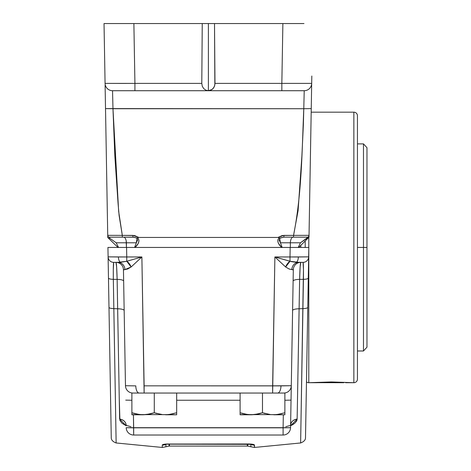 <?xml version="1.0" encoding="UTF-8"?>
<svg xmlns="http://www.w3.org/2000/svg" width="471" height="471" viewBox="0 0 471 471"><rect width="100%" height="100%" fill="white"/><g stroke="black" fill="none" stroke-linecap="round" stroke-linejoin="round"><path stroke-width="0.71" d="M247.31 444.135L247.31 446.084L247.31 444.135L247.31 446.084L169.448 446.084L169.448 444.135L169.448 446.084L169.042 446.072L169.042 444.129L169.042 446.072L165.898 446.767L165.898 444.406L166.281 444.118M250.819 444.294L250.866 444.406A7.465 7.365 0 0 0 250.537 444.259A7.465 7.365 180 0 1 250.866 444.406L250.866 446.767L247.717 446.072L247.717 444.129L247.717 446.072L247.31 446.084M318.69 382.534L343.789 382.705L317.271 382.676L331.313 381.94L353.862 382.705A3.58 3.58 0 0 0 357.448 379.12L357.448 115.754A3.58 3.58 0 0 0 353.862 112.175L353.862 382.705L353.862 112.175L311.184 112.175L353.862 112.175A3.58 3.58 0 0 1 357.448 115.754L357.448 247.44L363.477 247.44L363.477 350.995L363.477 247.44L357.448 247.44L357.448 379.12A3.58 3.58 0 0 1 353.862 382.705L345.655 382.705M307.327 247.44L308.823 247.44L306.474 381.857A3.58 3.58 0 0 0 308.788 382.705L308.788 249.465L308.788 382.705L331.313 381.94L343.96 382.534M308.788 247.44L308.788 237.384L308.788 247.44M305.202 240.969L305.202 247.44L305.202 240.969M300.822 247.44L300.822 245.35L300.822 247.44M293.309 269.901L289.147 269.018L285.638 266.986L274.887 256.96L291.667 261.693L296.23 262.294A5.599 2.502 -90 0 0 298.343 256.983L290.006 256.96L290.006 261.27L290.006 256.96L274.887 256.96L272.638 393.05L277.643 393.05A7.465 3.338 -90 0 0 280.975 385.879L144.126 385.843L141.877 256.96L126.752 256.96L126.587 247.44L290.171 247.44L290.006 256.96L308.658 256.86L305.514 436.917M119.251 398.231L117.138 279.344L113.328 279.344L113.305 269.565L113.705 262.365L120.529 262.294A5.599 2.502 -90 0 1 118.421 256.983L108.106 256.86A5.599 5.599 0 0 0 113.705 262.365L118.05 262.365L115.984 262.365L116.637 267.092L117.138 279.344L113.328 279.344L116.137 442.97L162.265 447.45L162.265 445.077L162.919 444.571L162.43 444.812M108.801 296.836L107.941 247.44L290.171 247.44L290.006 256.96L274.887 256.96L272.638 385.843L144.126 385.843L144.126 393.05L139.122 393.05A7.465 3.338 90 0 1 135.789 385.879L125.474 385.714L123.449 269.695L125.474 385.714A7.465 7.465 0 0 0 132.934 393.05L139.122 393.05A7.465 3.338 -90 0 1 135.789 385.879L125.474 385.714A7.465 7.465 0 0 0 132.934 393.05L283.719 393.05M363.477 143.885L366.968 147.694L366.968 347.186L363.477 350.995L363.477 247.44L366.968 247.44L366.968 347.186L366.968 247.44L363.477 247.44L363.477 143.885L357.448 143.885M305.544 435.157L305.514 436.929M305.667 428.233L305.679 427.409M306.297 392.043L306.474 381.963M307.174 341.922L307.422 327.545M307.687 312.497L308.287 278.02A5.599 1.425 -179 0 1 303.43 279.344L299.627 279.344L297.507 398.354M308.434 269.595L308.823 247.44L303.359 247.44L307.404 247.44M316.995 382.705L308.788 382.705A3.58 3.58 0 0 1 306.474 381.857M363.477 247.44L363.477 143.885L363.477 247.44M283.825 393.05L272.638 393.05L272.638 385.843L291.29 385.714L290.554 427.692A7.465 7.465 0 0 1 283.095 435.027L283.095 427.821L133.67 427.821L133.44 414.78L133.67 435.027L283.095 435.027A7.465 7.465 0 0 0 290.554 427.692L126.21 427.697L133.67 427.821L133.67 435.027L283.095 435.027L283.095 427.821L290.554 427.697L291.037 400.12L284.878 400.268L291.037 400.12L293.315 269.695L291.29 385.714A7.465 7.465 0 0 1 283.825 393.05A7.465 7.465 0 0 0 291.29 385.714L280.975 385.879A7.465 3.338 90 0 1 277.643 393.05L284.878 393.05L284.878 412.779L284.878 393.05L283.825 393.05M311.814 76.019L311.655 85.286M311.413 98.881L309.471 210.184M309.376 215.618L309 237.172L298.738 247.44L308.623 237.549M303.989 23.55L214.511 23.55L214.976 83.385L281.841 83.385L282.883 23.55L104.032 23.55L105.074 83.385L104.032 23.55L133.882 23.55L134.924 83.385L201.788 83.385L202.247 23.55L110.626 23.55M294.304 23.55L282.883 23.55L281.841 83.385L214.976 83.385L214.493 86.199L213.075 88.577L210.931 90.161L208.382 90.715L281.841 90.715L281.841 83.385L311.684 83.385L311.814 76.119M279.221 237.761L279.591 238.043L279.221 237.761C276.813 240.298 277.631 243.525 281.67 247.44L278.473 243.425L277.972 242.07L277.955 239.615L279.221 237.761L277.967 237.443L138.798 237.443L137.544 237.761L138.327 238.591L138.963 240.787L138.291 243.425L135.095 247.44C139.133 243.525 139.952 240.298 137.544 237.761L137.173 238.043L137.544 237.761M107.765 237.543L107.729 235.353L107.765 237.543L118.027 247.44L107.765 237.543L107.729 235.347L122.319 235.382L119.134 215.624L118.086 203.749L114.859 156.248L112.975 108.724L303.783 108.724L303.371 124.568L301.876 156.254L298.084 210.69L293.551 235.382L282.241 235.518L277.967 237.443L138.798 237.443L134.518 235.518L122.319 235.382L118.651 211.373L112.975 108.724L112.54 90.715L304.225 90.715L303.783 108.724L105.516 108.595L105.427 103.626M106.069 140.329L105.893 130.29M105.204 90.715L105.151 87.6M105.11 85.286L107.306 211.173M108.23 264.054L108.106 256.86L126.752 256.96L126.587 247.44L107.941 247.44L108.259 265.868M110.408 388.722L109.896 359.497M108.112 257.237L108.395 273.604M116.137 442.97C112.752 441.674 111.127 439.855 111.256 437.518L109.455 334.316M109.896 359.379L110.285 381.881M111.603 247.44L113.134 247.44M109.225 321.169L108.253 265.326M109.413 247.44L111.032 247.44M309.476 209.842L309.123 230.237M311.184 112.175L311.249 108.595L303.783 108.724C301.964 150.967 301.87 193.245 293.551 235.382L309.035 235.347L309 237.172L303.677 242.494M303.63 247.44L306.65 247.44M299.58 246.598L300.775 245.397M166.045 444.047L249.253 443.976L254.334 444.812L254.499 447.45L300.628 442.97L300.786 433.473M300.792 433.373L302.918 308.64A716.438 183.878 180 0 1 299.12 308.77A716.438 183.878 0 0 0 302.918 308.64L303.43 279.344L299.627 279.344L300.127 267.081L300.775 262.365L298.714 262.365L303.059 262.365L303.459 269.577L300.628 442.97L302.918 308.64A5.599 1.425 1 0 0 307.775 307.316L305.502 437.518L307.775 307.316A5.599 1.425 -179 0 1 302.918 308.64M285.773 426.714L290.595 425.348C290.996 421.863 293.174 419.773 297.136 419.072L296.842 420.485L294.787 423.188L290.589 425.778L297.136 419.072A7.465 6.453 1 0 0 290.601 425.266M119.187 394.468L119.628 419.072L126.175 425.778L121.977 423.188L119.917 420.485L119.257 398.354M119.628 419.072C123.59 419.773 125.769 421.863 126.163 425.348A7.465 6.453 -1 0 0 119.628 419.072L117.644 308.77A716.438 183.878 180 0 1 113.847 308.64A716.438 183.878 0 0 0 117.644 308.77A7.465 1.902 179 0 1 124.161 310.513M164.762 444.177L162.919 444.571M164.62 444.194L164.302 444.241M254.328 444.812L253.845 444.571M252.003 444.177L250.707 444.047M250.325 444.023L254.499 445.077C253.987 444.235 251.155 443.882 246.003 444.023L170.761 444.023C165.609 443.882 162.778 444.23 162.265 445.077A7.465 7.365 -0 0 0 165.898 444.406A7.465 7.365 180 0 1 166.228 444.259A7.465 7.365 -0 0 0 165.898 444.406L165.945 444.294M283.324 414.78L283.095 427.821L283.324 414.78M176.666 400.25L240.098 400.25L176.666 400.25M290.978 403.612L291.202 390.753M272.638 393.05L144.126 393.05L141.877 256.96L131.126 266.986L127.629 269.012L123.449 269.901M290.171 247.44L303.359 247.44L290.171 247.44M109.796 238.238L116.184 242.783L126.416 242.783L126.193 240.634L126.416 247.44L126.416 242.783L136.343 242.783L134.6 247.44L136.343 242.783L137.173 238.043L132.893 237.166L132.893 235.382L132.893 237.166L109.578 237.166L122.319 237.166L122.319 235.382L122.319 237.166L133.952 237.231L136.867 238.173L137.538 240.181L136.343 242.783L116.184 242.783L118.539 247.44L116.184 242.783L109.796 238.238L109.578 237.166L109.796 238.238L108.118 237.884L109.778 238.244M311.249 108.595L311.684 83.385A7.465 7.465 0 0 1 304.225 90.715L303.783 108.724L311.249 108.595L309.035 235.347L293.551 235.382L293.551 237.166L293.551 235.382L283.872 235.382L283.872 237.166L279.591 238.043L280.422 242.783L282.164 247.44L280.422 242.783L290.348 242.783L290.566 240.634L290.348 242.783L300.457 242.783L307.457 238.014L306.998 237.979L307.18 237.166A1.849 1.849 0 0 0 309.035 235.347A1.849 1.849 0 0 1 307.18 237.166L306.998 237.979L300.457 242.783L298.237 247.44L300.457 242.783L290.348 242.783L290.348 247.44L290.348 242.783L280.422 242.783L279.226 240.181L279.898 238.173L283.872 237.166L307.18 237.166L283.872 237.166L283.872 235.382L277.967 237.443L278.932 237.59M250.866 444.406A7.465 7.365 0 0 0 254.499 445.077A7.465 7.365 180 0 1 250.866 444.406L250.866 446.767L254.499 447.45L254.499 445.077M165.898 444.406A7.465 7.365 180 0 1 162.265 445.077L162.265 447.45L165.898 446.767L165.898 444.406M125.728 400.12L131.886 400.268L125.728 400.12M126.204 427.692A7.465 7.465 0 0 0 133.67 435.027A7.465 7.465 0 0 1 126.204 427.692L126.204 427.692M113.847 308.64L116.137 442.97L113.847 308.64A5.599 1.425 179 0 1 108.984 307.316L111.256 437.518L108.984 307.316A5.599 1.425 -1 0 0 113.847 308.64L113.328 279.344A5.599 1.425 179 0 1 108.471 278.02L108.984 307.316M108.471 278.02A5.599 1.425 -1 0 0 113.328 279.344C113.223 268.658 113.352 262.995 113.705 262.365A5.599 5.599 0 0 1 108.106 256.86M118.421 256.983A5.599 2.502 90 0 0 120.529 262.294L126.752 261.27L126.752 256.96L118.421 256.983M118.05 262.365A7.465 6.877 -90 0 1 124.921 269.606A7.465 6.877 90 0 0 118.05 262.365L126.752 261.27L141.877 256.96L126.752 256.96L126.752 261.27L141.877 256.96L131.126 266.986L124.921 269.606L123.449 269.695L123.649 281.11A7.465 1.902 -1 0 0 117.138 279.344A7.465 1.902 179 0 1 123.649 281.087M307.775 307.316L308.658 256.86A5.599 5.599 0 0 1 303.059 262.365C303.412 263.006 303.536 268.664 303.43 279.344A5.599 1.425 1 0 0 308.287 278.02M298.343 256.983A5.599 2.502 90 0 1 296.23 262.294L303.059 262.365A5.599 5.599 0 0 0 308.658 256.86L298.343 256.983M126.016 424.171L126.163 425.348L130.985 426.714M124.161 310.536A7.465 1.902 -1 0 0 117.644 308.77L117.138 279.344C116.855 268.7 116.472 263.036 115.984 262.365A7.465 7.465 0 0 1 123.449 269.695A7.465 7.465 0 0 0 115.984 262.365M126.752 261.27A7.465 4.092 -118.9 0 1 131.126 266.986L126.752 261.27M292.603 310.536A7.465 1.902 -179 0 1 299.12 308.77L297.136 419.072M300.775 262.365A7.465 7.465 0 0 0 293.315 269.695A7.465 7.465 0 0 1 300.775 262.365C300.292 263.024 299.909 268.682 299.627 279.344A7.465 1.902 1 0 0 293.115 281.087A7.465 1.902 -179 0 1 299.627 279.344L299.12 308.77A7.465 1.902 1 0 0 292.603 310.513M293.315 269.695L291.843 269.606A7.465 6.877 90 0 1 298.714 262.365A7.465 6.877 -90 0 0 291.843 269.606L289.011 268.965M285.638 266.986L274.887 256.96L290.006 261.27L285.638 266.986A7.465 4.092 118.9 0 1 290.006 261.27L298.714 262.365M297.301 409.923L297.507 398.231M297.513 398.154L297.578 394.468M291.578 425.295L292.827 424.595M293.156 424.395L295.158 422.852M296.059 421.857L296.824 420.532M296.854 420.468L297.007 419.979M108.866 235.394L107.729 235.347L105.516 108.595L112.975 108.724L112.54 90.715A7.465 7.465 0 0 1 105.074 83.385L123.414 83.426M123.502 83.426L134.924 83.385L133.882 23.55M105.074 83.385A7.465 7.465 0 0 0 112.54 90.715L134.924 90.715L134.924 83.385L105.074 83.385M134.924 90.715L208.382 90.715L205.833 90.161L203.684 88.577L202.271 86.199L201.788 83.385L134.924 83.385L134.924 90.715M281.841 83.385L281.841 90.715L304.225 90.715A7.465 7.465 0 0 0 311.684 83.385L281.841 83.385M124.085 237.278L124.627 237.596L124.085 237.278M125.127 238.114L125.569 238.815L125.127 238.114M126.193 240.634L125.569 238.815L126.193 240.634M292.679 237.278L292.138 237.596L292.679 237.278M291.637 238.114L291.196 238.815L291.637 238.114M290.566 240.634L291.196 238.815L290.566 240.634M107.729 235.347A1.849 1.849 0 0 0 109.578 237.166M138.115 237.508L138.798 237.443L132.893 235.382L122.319 235.382M307.457 238.014L307.899 237.955L307.457 238.014M214.511 23.55L214.858 84.821L213.893 87.465L212.08 89.484L208.382 90.715L208.382 23.55L214.511 23.55M201.788 83.385L202.247 23.55L208.382 23.55L208.382 90.715L205.833 90.161L203.684 88.577L202.271 86.199L201.788 83.385M139.61 414.574L131.886 412.779L134.6 413.597L131.886 412.779L131.886 393.05L131.886 414.78L142.919 414.78L137.367 414.233L131.886 412.779L131.886 414.227M150.532 413.856L143.243 414.78L146.864 414.539M162 414.574L154.276 412.779L156.984 413.597L154.276 412.779L154.276 393.05L154.276 412.779L146.039 414.633L131.886 414.633M176.666 414.227L176.666 412.779L168.424 414.633L171.179 414.233L165.627 414.78L176.666 414.78L162.519 414.633L154.276 412.779L151.58 413.591M172.892 413.868L173.316 413.762M176.36 412.879L176.666 412.779L176.666 413.597L176.666 393.05L176.666 412.779L169.342 414.527M168.412 414.633L139.799 414.598M247.823 414.574L240.098 412.779L242.806 413.597L240.098 412.779L240.098 393.05L240.098 414.78L251.131 414.78L245.579 414.233L240.098 412.779L240.098 414.227M258.744 413.856L251.455 414.78L255.076 414.539M270.213 414.574L262.488 412.779L265.197 413.597L262.488 412.779L262.488 393.05L262.488 412.779L254.252 414.633L240.098 414.633M284.878 414.227L284.878 412.779L276.636 414.633L279.391 414.233L273.839 414.78L284.878 414.78L270.731 414.633L262.488 412.779L259.792 413.591M281.105 413.868L281.528 413.762M276.624 414.633L248.011 414.598M146.034 414.633L162.148 414.592M131.886 414.233L131.886 413.597M150.691 413.821L151.544 413.603M284.572 412.879L284.878 412.779L284.878 413.597L284.878 412.779L277.554 414.527M254.246 414.633L270.36 414.592M240.098 414.233L240.098 413.597M258.903 413.821L259.757 413.603M363.477 350.995L357.448 350.995M166.157 444.165L251.084 444.341M300.628 442.97C304.013 441.674 305.638 439.855 305.502 437.518M290.595 425.348L290.742 424.171"/></g></svg>

